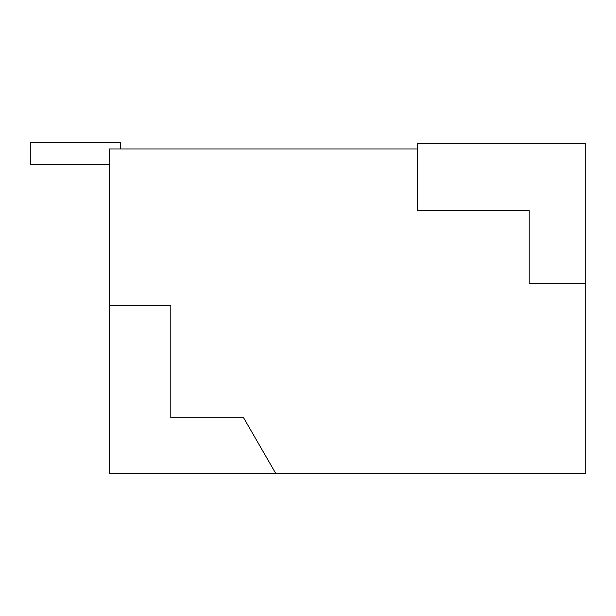 <?xml version="1.0" encoding="UTF-8"?>
<svg xmlns="http://www.w3.org/2000/svg" width="616" height="616" viewBox="0 0 616 616"><rect width="100%" height="100%" fill="white"/><g stroke="black" fill="none" stroke-linecap="round" stroke-linejoin="round"><path stroke-width="0.92" d="M585.2 283.36L585.2 143.359L417.201 143.359L417.201 210.556L529.198 210.556L529.198 283.36L585.2 283.36L585.2 473.758L275.93 473.758L243.597 417.763L170.801 417.763L170.801 305.759L109.201 305.759L109.201 148.957L417.201 148.957M109.201 305.759L109.201 473.758L275.93 473.758M109.201 164.641L30.8 164.641L30.8 142.242L120.397 142.242L120.397 148.957"/></g></svg>
